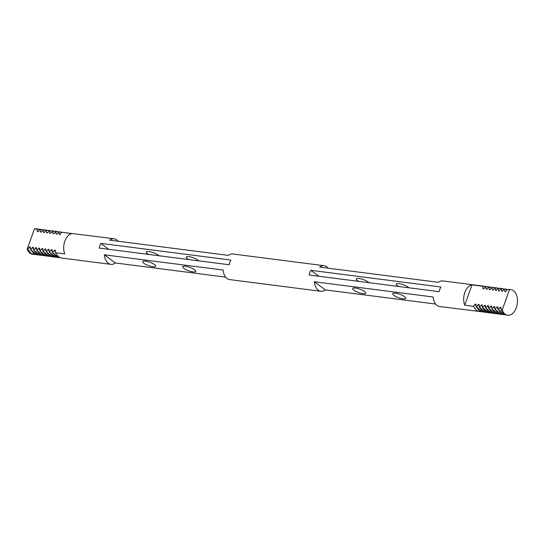 <?xml version="1.0" encoding="UTF-8"?>
<svg xmlns="http://www.w3.org/2000/svg" width="544" height="544" viewBox="0 0 544 544"><rect width="100%" height="100%" fill="white"/><g stroke="black" fill="none" stroke-linecap="round" stroke-linejoin="round"><path stroke-width="0.82" d="M194.582 269.756A6.936 1.802 -160.3 0 0 187.53 266.676A6.936 1.802 -160.3 0 0 182.682 266.73A6.936 1.802 -160.3 0 0 183.831 268.382A6.936 1.802 -160.3 0 0 190.883 271.463A6.936 1.802 -160.3 0 0 195.738 271.408A6.936 1.802 -160.3 0 0 194.582 269.756M154.584 264.629A6.936 1.802 -160.3 0 0 147.533 261.542A6.936 1.802 -160.3 0 0 142.678 261.603A6.936 1.802 -160.3 0 0 143.834 263.248A6.936 1.802 -160.3 0 0 150.885 266.336A6.936 1.802 -160.3 0 0 155.734 266.274A6.936 1.802 -160.3 0 0 154.584 264.629M364.582 291.564A6.936 1.802 -160.3 0 0 357.53 288.476A6.936 1.802 -160.3 0 0 352.682 288.538A6.936 1.802 -160.3 0 0 353.831 290.183A6.936 1.802 -160.3 0 0 360.883 293.27A6.936 1.802 -160.3 0 0 365.738 293.209A6.936 1.802 -160.3 0 0 364.582 291.564M404.586 296.691A6.936 1.802 -160.3 0 0 397.535 293.61A6.936 1.802 -160.3 0 0 392.68 293.665A6.936 1.802 -160.3 0 0 393.836 295.317A6.936 1.802 -160.3 0 0 400.887 298.398A6.936 1.802 -160.3 0 0 405.736 298.343A6.936 1.802 -160.3 0 0 404.586 296.691M188.748 259.563A6.773 1.761 19.7 0 1 187.422 258.72A6.773 1.761 19.7 0 1 186.293 257.108A6.773 1.761 19.7 0 1 191.032 257.054A6.773 1.761 19.7 0 1 197.921 260.066A6.773 1.761 19.7 0 1 198.778 260.848M148.75 254.436A6.773 1.761 19.7 0 1 147.424 253.592A6.773 1.761 19.7 0 1 146.295 251.981A6.773 1.761 19.7 0 1 151.035 251.926A6.773 1.761 19.7 0 1 157.923 254.939A6.773 1.761 19.7 0 1 158.773 255.721M358.754 281.37A6.773 1.761 19.7 0 1 357.422 280.527A6.773 1.761 19.7 0 1 356.3 278.916A6.773 1.761 19.7 0 1 361.039 278.861A6.773 1.761 19.7 0 1 367.928 281.874A6.773 1.761 19.7 0 1 368.778 282.656M398.752 286.498A6.773 1.761 19.7 0 1 397.426 285.654A6.773 1.761 19.7 0 1 396.297 284.043A6.773 1.761 19.7 0 1 401.037 283.988A6.773 1.761 19.7 0 1 407.925 287.001A6.773 1.761 19.7 0 1 408.775 287.783M507.402 289.428L510.979 289.666A12.9 8.051 97.3 0 0 509.483 289.694L507.402 289.428L505.634 291.686L504.852 291.584L504.662 289.082L507.409 289.428M505.736 314.84L504.349 314.826L498.426 309.529L500.194 307.272L500.976 307.374L501.167 309.876L502.207 310.012A12.9 8.051 97.3 0 0 507.695 315.255A12.9 8.051 97.3 0 0 516.324 307.68A12.9 8.051 97.3 0 0 510.979 289.666M41.412 229.446L37.08 229.106L37.264 231.615L38.046 231.717L39.814 229.459L40.202 229.507L40.392 232.016L41.174 232.118L43.33 229.908L43.52 232.417L44.295 232.519L46.063 230.262L46.458 230.309L46.641 232.818L47.423 232.914L49.579 230.71L49.769 233.22L50.551 233.315L52.707 231.112L52.89 233.621L53.672 233.716L55.828 231.513L56.018 234.022L56.8 234.117L58.956 231.914L59.14 234.423L59.922 234.518L61.69 232.261L71.971 233.58A12.9 8.051 -82.7 0 0 64.845 241.135A12.9 8.051 -82.7 0 0 64.702 253.898L55.454 252.708L58.643 256.924L61.37 258.012L110.813 264.357A12.9 8.051 97.3 0 0 115.28 262.963L225.597 277.107M38.481 229.065L35.972 228.745A12.9 8.051 97.3 0 0 34.476 228.772L37.08 229.106M489.042 287.076L491.783 287.422L490.008 289.68L489.226 289.585L489.042 287.076L488.648 287.021L486.88 289.279L486.105 289.184L485.914 286.674L490.246 287.014M485.914 286.674L487.118 286.613M495.292 287.878L498.032 288.225L496.257 290.482L495.475 290.387L495.292 287.878L494.897 287.824L493.136 290.081L492.354 289.986L492.164 287.477L496.495 287.817M492.164 287.477L493.374 287.416M501.541 288.68L504.281 289.027L502.506 291.285L501.724 291.183L501.541 288.68L501.146 288.626L499.385 290.884L498.603 290.782L498.413 288.279L502.744 288.612M498.413 288.279L499.623 288.211M504.662 289.082L505.872 289.014M480.733 311.63L439.572 306.517A12.9 8.051 -82.7 0 1 433.133 296.983L314.384 281.751A12.9 8.051 97.3 0 0 320.817 291.292L229.568 279.582A12.9 8.051 -82.7 0 1 223.128 270.048L104.38 254.816A12.9 8.051 97.3 0 0 110.813 264.357M320.817 291.292A12.9 8.051 97.3 0 0 325.285 289.898L435.594 304.042M479.346 311.624L476.619 310.536L473.43 306.32L464.705 305.204A12.9 8.051 -82.7 0 1 464.848 292.434A12.9 8.051 -82.7 0 1 471.981 284.886L485.534 286.62L483.759 288.878L482.977 288.782L482.786 286.273M439.151 291.679A12.9 8.051 -82.7 0 1 439.851 289.231A12.9 8.051 -82.7 0 1 440.83 286.987L310.828 270.314A12.9 8.051 97.3 0 0 309.849 272.558A12.9 8.051 97.3 0 0 309.148 275.006L439.151 291.679M229.146 264.744A12.9 8.051 -82.7 0 1 229.847 262.296A12.9 8.051 -82.7 0 1 230.826 260.052L100.824 243.379A12.9 8.051 97.3 0 0 99.844 245.623A12.9 8.051 97.3 0 0 99.144 248.071L229.146 264.744M58.636 257.659L52.326 252.314L55.91 256.571L58.636 257.659L60.024 257.672M61.696 232.261L58.956 231.914M60.16 231.846L58.562 231.86M58.575 231.86L55.828 231.513M57.038 231.452L52.707 231.112M53.91 231.05L49.579 230.71M50.782 230.649L46.458 230.309M47.661 230.248L43.33 229.908M44.533 229.847L42.942 229.86M42.949 229.854L40.202 229.507M36.761 254.857L30.45 249.506L34.034 253.769L36.761 254.857L38.148 254.864M39.889 255.258L33.578 249.907L37.162 254.17L39.889 255.258L41.276 255.265M43.01 255.66L36.706 250.308L40.283 254.572L43.01 255.66L44.404 255.666M46.138 256.061L39.828 250.709L43.411 254.973L46.138 256.061L47.525 256.068M49.259 256.462L42.956 251.11L46.539 255.374L49.259 256.462L50.653 256.469M52.387 256.863L46.077 251.512L49.66 255.775L52.387 256.863L53.774 256.87M55.515 257.264L49.205 251.913L52.788 256.17L55.515 257.264L56.902 257.271M118.068 241.237A12.9 8.051 97.3 0 0 114.097 238.762L61.69 232.261M114.097 238.762A12.9 8.051 97.3 0 0 109.63 240.156L228.378 255.388A12.9 8.051 -82.7 0 1 232.846 253.994L324.102 265.696A12.9 8.051 97.3 0 0 319.634 267.09L438.382 282.322A12.9 8.051 -82.7 0 1 442.85 280.928L484.194 286.232M328.073 268.172A12.9 8.051 97.3 0 0 324.102 265.696M30.45 249.506L30.267 246.996L29.485 246.894L27.717 249.152L30.913 253.368L33.64 254.456L35.027 254.463M33.578 249.907L33.388 247.398L32.613 247.296L30.845 249.553M36.706 250.308L36.516 247.799L35.734 247.697L33.973 249.954M39.828 250.709L39.644 248.2L38.862 248.098L37.094 250.356M42.956 251.11L42.765 248.601L41.983 248.499L40.222 250.757M46.077 251.512L45.893 249.002L45.111 248.9L43.343 251.158M49.205 251.913L49.014 249.404L48.232 249.302L46.471 251.559M52.326 252.314L52.142 249.805L51.36 249.703L49.592 251.96M55.454 252.708L55.264 250.206L54.488 250.104L52.72 252.362M27.717 249.152L27.2 249.091L34.476 228.772M502.608 314.439L501.221 314.425L494.911 309.074L498.107 313.29L501.031 314.398M499.487 314.038L498.1 314.024L491.79 308.672L494.979 312.888L497.903 313.997M496.359 313.636L494.972 313.623L488.662 308.278L491.858 312.487L494.775 313.596M493.238 313.235L491.844 313.228L485.54 307.877L488.73 312.086L491.654 313.194M490.11 312.834L488.723 312.827L482.412 307.476L485.608 311.685L488.526 312.793M486.989 312.433L485.595 312.426L479.291 307.074L482.48 311.284L485.404 312.392M483.861 312.032L482.474 312.025L476.163 306.673L479.352 310.882L482.276 311.998M27.2 249.091A12.9 8.051 97.3 0 0 32.688 254.334L33.64 254.456M498.426 309.529L501.228 313.691L504.152 314.799M502.207 310.012L509.483 289.694M464.705 305.204L471.981 284.886M473.43 306.32L475.198 304.062L475.973 304.164L476.163 306.673M476.551 306.721L478.319 304.463L479.101 304.565L479.291 307.074M479.679 307.122L481.447 304.864L482.229 304.966L482.412 307.476M482.807 307.523L484.568 305.266L485.35 305.368L485.54 307.877M485.928 307.924L487.696 305.667L488.478 305.769L488.662 308.278M489.056 308.326L490.817 306.068L491.599 306.17L491.79 308.672M492.177 308.727L493.945 306.469L494.727 306.571L494.911 309.074M495.305 309.128L497.073 306.87L497.848 306.972L498.039 309.475M507.695 315.255L504.356 314.092L501.167 309.876M100.824 243.379L108.759 249.308M310.828 270.314L318.764 276.243M104.38 254.816L115.28 262.963M314.384 281.751L325.285 289.898M482.977 288.782L484.038 288.51M476.122 306.19L475.198 304.062M486.105 289.184L487.166 288.912M479.25 306.592L478.319 304.463M489.226 289.585L490.287 289.313M482.372 306.993L481.447 304.864M492.354 289.986L493.415 289.714M485.5 307.394L484.568 305.266M495.475 290.387L496.536 290.115M488.621 307.795L487.696 305.667M498.603 290.782L499.664 290.516M491.749 308.196L490.817 306.068M501.724 291.183L502.785 290.918M494.877 308.598L493.945 306.469M504.852 291.584L505.913 291.319M497.998 308.999L497.073 306.87M501.126 309.4L500.194 307.272M51.36 249.703L52.292 251.831M60.2 234.151L59.14 234.423M48.232 249.302L49.164 251.43M57.079 233.75L56.018 234.022M45.111 248.9L46.036 251.029M53.951 233.349L52.89 233.621M41.983 248.499L42.915 250.628M50.83 232.948L49.769 233.22M38.862 248.098L39.787 250.226M47.702 232.546L46.641 232.818M35.734 247.697L36.666 249.825M44.581 232.145L43.52 232.417M32.613 247.296L33.538 249.424M41.453 231.751L40.392 232.016M29.485 246.894L30.416 249.023M38.325 231.35L37.264 231.615M54.488 250.104L55.413 252.232M487.315 286.634L486.928 286.579M490.443 287.035L490.049 286.98M493.564 287.436L493.177 287.382M496.692 287.837L496.298 287.783M499.82 288.232L499.426 288.184M502.942 288.633L502.554 288.585M506.07 289.034L505.675 288.986M60.357 231.873L59.969 231.819M57.236 231.472L56.841 231.418M54.108 231.071L53.713 231.016M50.98 230.67L50.592 230.615M47.858 230.268L47.464 230.214M44.73 229.867L44.343 229.813M41.609 229.466L41.215 229.412M501.221 314.425L500.834 314.378M498.1 314.024L497.706 313.976M494.972 313.623L494.584 313.575M491.844 313.228L491.456 313.174M488.723 312.827L488.328 312.773M485.595 312.426L485.207 312.372M482.474 312.025L482.079 311.97M504.349 314.826L503.955 314.779"/></g></svg>
